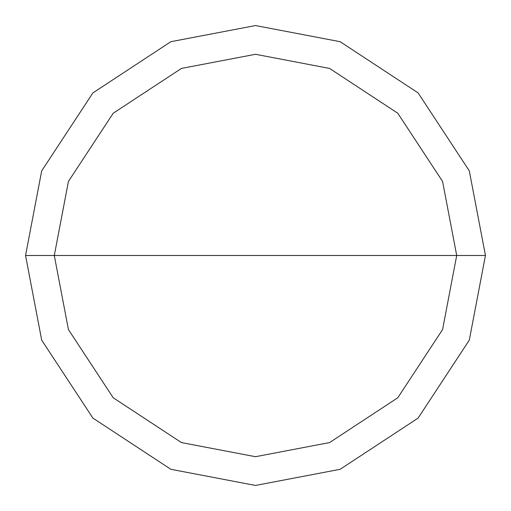 <?xml version="1.0" encoding="UTF-8"?>
<svg xmlns="http://www.w3.org/2000/svg" width="511" height="511" viewBox="0 0 511 511"><rect width="100%" height="100%" fill="white"/><g stroke="black" fill="none" stroke-linecap="round" stroke-linejoin="round"><path stroke-width="0.77" d="M456.706 255.5L442.577 329.563L397.775 397.775L329.563 442.577L255.5 456.706L181.437 442.577L113.225 397.775L68.423 329.563L54.294 255.5L456.706 255.5L442.577 181.437L397.775 113.225L329.563 68.423L255.5 54.294L181.437 68.423L113.225 113.225L68.423 181.437L54.294 255.5L25.55 255.5L41.698 170.859L92.9 92.9L170.859 41.698L255.5 25.55L340.141 41.698L418.1 92.9L469.302 170.859L485.45 255.5L469.302 170.859L418.1 92.9L340.141 41.698L255.5 25.55L170.859 41.698L92.9 92.9L41.698 170.859L25.55 255.5L41.698 340.141L92.9 418.1L170.859 469.302L255.5 485.45L340.141 469.302L418.1 418.1L469.302 340.141L485.45 255.5L54.294 255.5L68.423 181.437L113.225 113.225L181.437 68.423L255.5 54.294L329.563 68.423L397.775 113.225L442.577 181.437L456.706 255.5L485.45 255.5L469.302 340.141L418.1 418.1L340.141 469.302L255.5 485.45L170.859 469.302L92.9 418.1L41.698 340.141L25.55 255.5L54.294 255.5L68.423 329.563L113.225 397.775L181.437 442.577L255.5 456.706L329.563 442.577L397.775 397.775L442.577 329.563L456.706 255.5"/></g></svg>
